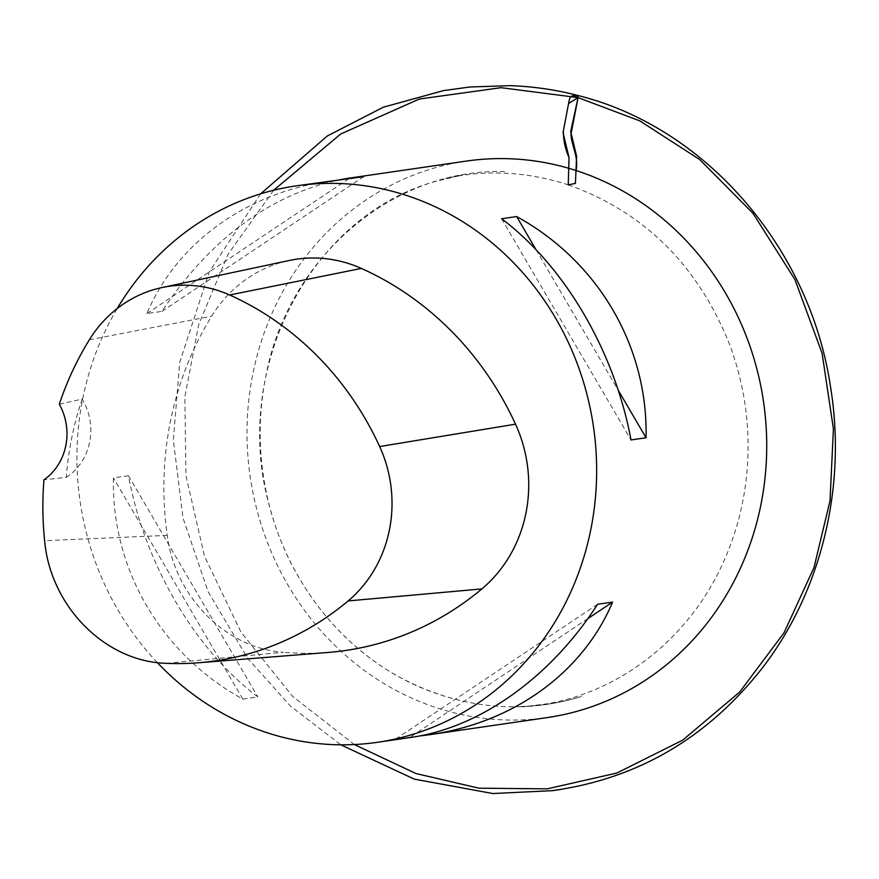 <?xml version="1.0" encoding="UTF-8"?>
<svg xmlns="http://www.w3.org/2000/svg" width="879" height="879" viewBox="0 0 879 879"><rect width="100%" height="100%" fill="white"/><g stroke="black" fill="none" stroke-linecap="round" stroke-linejoin="round"><path stroke-width="0.66" stroke-dasharray="4.39 3.3" d="M466.364 161.088A281.17 259.393 -98.3 0 0 247.12 424.623A281.17 259.393 -98.3 0 0 451.366 712.122A281.17 259.393 -98.3 0 0 547.375 717.561M157.308 662.579A281.17 259.393 81.7 0 1 117.215 308.529M419.316 736.02L395.759 739.019L410.965 737.415M329.955 180.942C245.801 192.897 176.646 242.989 146.87 313.583L161.901 311.397C210.619 238.605 270.04 194.688 340.162 179.646M128.466 475.726L113.435 477.912C111.336 569.12 161.11 654.196 242.835 699.102L257.866 696.915C194.655 649.317 144.881 564.23 128.466 475.726L257.866 696.915M166.395 663.337L283.28 652.262C226.035 648.339 174.943 596.852 167.252 535.388A314.913 290.52 81.7 0 1 211.641 316.209A134.959 124.51 81.7 0 1 289.103 260.514M328.153 652.449A314.913 290.52 81.7 0 1 283.28 652.262M167.252 535.388L44.631 540.684M59.311 404.23L82.154 399.066A308.002 284.137 -98.3 0 0 66.244 477.396L43.95 479.824M66.244 477.396A56.234 51.883 -98.3 0 0 82.154 399.066M146.87 313.583L348.688 178.833M161.901 311.397L363.719 176.646M501.612 218.739L631.012 439.939M536.003 249.647L618.212 390.166M597.577 604.269L395.759 739.019M587.798 618.64L410.79 736.822M242.835 699.102L113.435 477.912M89.35 339.777L211.641 316.209M273.655 190.26L227.925 254.525L198.698 324.615L184.865 396.825L185.93 475.528L204.499 556.22L240.945 632.067L292.597 696.377L354.347 744.535M568.252 184.865C642.923 211.454 696.289 263.612 728.361 341.316C742.568 378.003 749.095 416.042 747.952 455.421C746.71 492.592 738.69 527.796 723.889 561.033C690.927 635.946 623.101 690.674 546.892 703.837L522.587 706.881L533.905 705.914L515.215 706.815C537.816 706.639 559.901 703.2 581.48 696.509C528.114 712.561 475.187 709.825 422.678 688.301C350.424 658.481 292.355 590.501 270.688 510.424C229.133 373.245 309.122 215.036 437.313 180.931L462.706 174.965L445.62 178.404C486.526 169.438 527.4 171.603 568.252 184.865L574.778 183.513C575.635 180.415 576.042 176.075 575.987 170.493M260.602 193.863L209.246 271.853L179.712 362.434L173.35 440.137L182.975 517.841L208.136 591.754L247.603 658.261L290.553 706.156L340.799 744.81M581.48 696.509C521.027 714.451 461.991 708.837 404.373 679.687C334.229 643.681 281.159 570.735 265.612 488.922C258.283 451.18 258.36 413.635 265.832 376.3C287.741 257.866 392.671 168.01 505.029 171.537"/><path stroke-width="1.32" d="M377.3 742.315L410.965 737.415C480.121 727.647 550.606 677.357 597.577 604.269L612.608 602.082C582.832 672.666 513.677 722.769 429.523 734.712L547.375 717.561A281.17 259.393 -98.3 0 0 763.554 401.956A281.17 259.393 -98.3 0 0 466.364 161.088L348.513 178.239L363.719 176.646L296.289 185.843A281.17 259.393 81.7 0 1 392.298 191.281A281.17 259.393 81.7 0 1 596.533 478.78A281.17 259.393 81.7 0 1 377.3 742.315A281.17 259.393 81.7 0 1 281.291 736.888A281.17 259.393 81.7 0 1 157.308 662.579M117.215 308.529A281.17 259.393 81.7 0 1 296.289 185.843M429.523 734.712L419.316 736.02M340.162 179.646L348.513 178.239M646.043 437.753L631.012 439.939C614.597 351.424 564.823 266.348 501.612 218.739L516.643 216.553C598.368 261.47 648.142 346.546 646.043 437.753L618.212 390.166M161.934 287.576L289.103 260.514A134.959 124.51 81.7 0 1 361.368 268.425A314.913 290.52 81.7 0 1 515.512 424.172A134.959 124.51 81.7 0 1 481.879 588.908A314.913 290.52 81.7 0 1 328.153 652.449L198.544 662.766A306.43 282.697 81.7 0 1 166.395 663.337C105.348 661.843 50.356 606.444 44.631 540.684A306.43 282.697 81.7 0 1 43.95 479.824A56.234 51.883 81.7 0 0 59.311 404.23A306.43 282.697 81.7 0 1 89.35 339.777A126.488 116.687 81.7 0 1 161.934 287.576A126.488 116.687 81.7 0 1 229.661 294.992A306.43 282.697 81.7 0 1 379.651 446.554A126.488 116.687 81.7 0 1 348.139 600.928A306.43 282.697 81.7 0 1 198.544 662.766M516.643 216.553L536.003 249.647M612.608 602.082L587.798 618.64M354.347 744.535L415.932 773.52L479 788.188L547.167 788.859L616.805 773.059L682.719 740.129L739.744 691.971L784.079 632.704L813.987 567.57L830.007 500.909L833.413 428.842L822.096 353.27L794.924 279.533L753.017 213.366L699.728 159.582L639.791 120.873L578.063 97.602L568.581 103.524L563.054 132.619L569.043 157.506L568.241 184.876L575.415 183.381L576.613 156.275L570.713 131.498L578.063 97.602L501.085 87.68L419.338 99.03L340.733 133.982L273.655 190.26M229.661 294.992L361.368 268.425M379.651 446.554L515.512 424.172M348.139 600.928L481.879 588.908M575.987 170.493C578.953 157.802 571.888 146.859 570.932 134.41L578.063 97.602L577.778 95.47C575.031 97.525 570.965 92.372 569.054 101.041L563.373 130.971C563.318 140.179 565.208 149.034 569.032 157.528L568.252 184.865M340.799 744.81L414.251 779.113L492.789 793.528L552.77 790.65L560.846 789.463L552.517 790.617C637.704 778.772 707.738 737.767 762.642 667.59C821.404 591.27 846.796 486.351 830.567 387.156C810.086 247.79 705.441 126.972 577.778 95.47C556.429 89.856 534.036 86.581 510.589 85.648L469.946 86.988L443.532 90.603L383.266 107.227L327.318 135.97L260.602 193.863"/></g></svg>
